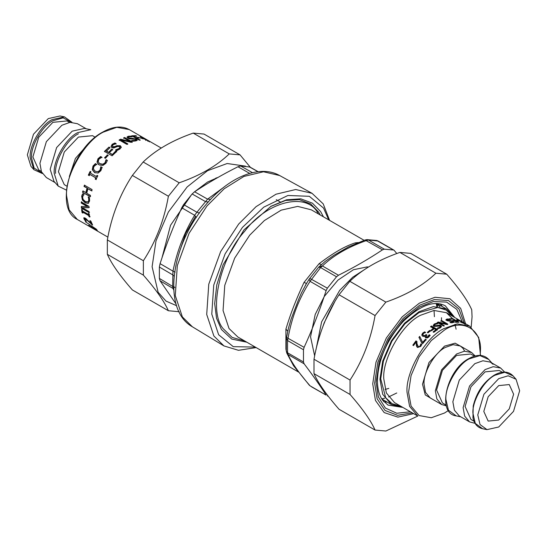 <?xml version="1.0" encoding="UTF-8"?>
<svg xmlns="http://www.w3.org/2000/svg" width="547" height="547" viewBox="0 0 547 547"><rect width="100%" height="100%" fill="white"/><g stroke="black" fill="none" stroke-linecap="round" stroke-linejoin="round"><path stroke-width="0.82" d="M214.643 303.366L216.55 318.286L221.419 329.485L231.73 339.072L246.861 342.224M323.448 216.838L320.624 211.559L312.419 203.156L300.795 198.834L286.519 199.799L271.086 206.226L244.024 229.829L223.094 264.81L216.79 284.925L214.643 303.995M320.303 215.019L318.593 212.079L310.634 203.894L299.373 199.634L285.541 200.455L270.539 206.547M256.16 347.591L238.465 350.306L223.949 345.923L213.87 335.995L206.711 314.463L208.763 284.201L220.646 251.586L238.67 224.051L256.064 206.663L276.023 194.199L295.701 189.515L312.05 193.323L323.215 203.881L329.602 220.386M196.243 217.576L194.636 215.272L196.927 212.236L183.607 204.585L181.748 207.778C173.508 225.815 166.281 244.434 160.073 263.647L159.375 267.039L159.375 278.416L160.073 280.796L176.079 304.023M183.607 204.585L192.141 193.959L194.609 191.778C208.038 182.855 222.492 174.514 237.959 166.753L240.605 165.98L249.904 167.033M173.707 289.014L172.961 288.419L172.647 286.225L172.961 271.134L160.073 263.647M199.505 213.084L196.927 212.236L207.6 199.149L194.609 191.778M175.156 272.153L172.961 271.134C177.146 250.745 184.373 232.126 194.636 215.272L181.748 207.778M210.622 199.347L207.6 199.149L223.983 187.101M328.713 219.873L323.53 208.051L309.301 196.298L287.913 195.484L263.75 207.163L242.437 227.395L225.145 253.801L213.747 285.083L211.778 314.115L218.643 334.764L233.261 346.661L255.271 347.078M195.58 216.297L185.652 233.46L179.225 252.605M208.872 201.248L207.614 202.411M376.835 240.516L393.478 250L384.315 249.179L382.497 249.829C368.863 258.902 354.196 267.374 338.484 275.244L336.528 276.768L327.359 288.173L326.128 290.607C319.831 310.115 312.501 329.027 304.118 347.331L303.469 349.752L303.469 361.977L304.118 363.803C312.501 374.839 319.831 385.273 326.128 395.112L310.067 385.833C299.134 373.327 291.797 362.887 288.057 354.524L287.551 352.788L287.551 340.562L288.057 338.06C291.797 317.069 299.134 298.163 310.067 281.336L320.61 267.579L322.422 265.972C333.492 255.422 348.165 246.95 366.435 240.557L368.398 239.989L378.134 241.036L376.821 240.509L366.941 239.62L368.398 239.989L384.315 249.179M311.441 386.777L326.128 395.112M327.359 395.966L328.227 396.165M396.807 253.541L394.066 250.232M366.941 239.62L364.999 240.024L382.497 249.829M319.202 266.704L322.422 265.972L338.484 275.244M326.128 290.607L310.067 281.336L309.089 279.278L318.71 267.162L325.171 261.404M286.56 337.465L304.118 347.331M303.469 361.977L287.551 352.788L286.307 351.092L286.799 353.061L288.057 354.524L304.118 363.803M358.299 242.553L355.235 242.875C344.719 246.3 333.738 252.646 318.997 263.798L304.029 282.409C296.016 299.565 290.525 313.718 285.91 329.116L285.91 349.068L286.3 351.037M286.997 353.492L293.548 365.745L298.122 371.461M364.999 240.024L348.377 246.984L333.991 255.237L325.212 261.37M304.029 282.409L306.505 283.49L301.438 292.912L298.539 299.667L291.038 319.27L288.419 328.262L286.307 338.825L286.307 351.092M294.177 365.929L296.016 368.575M355.235 242.875L356.377 243.333M318.997 263.798L321.465 264.557M285.91 329.116L287.763 331.154M436.212 303.51L436.827 306.436M417.819 416.055L385.867 431.022L375.064 430.058C370.873 420.588 362.531 408.718 350.039 394.462L350.039 380.056C362.531 360.952 370.873 339.448 375.064 315.557L385.867 302.115C406.701 294.881 423.385 285.247 435.918 273.22L446.721 274.184C459.213 288.447 467.555 300.317 471.746 309.787L472.068 316.809L471.186 327.099M442.475 306.676L440.301 303.927M383.632 401.635L387.331 402.202M446.721 274.184L410.688 253.384L399.884 252.42C379.057 259.654 362.374 269.288 349.834 281.315L339.031 294.751C326.545 313.855 318.204 335.359 314.005 359.249L314.005 373.656C318.204 383.126 326.545 394.996 339.031 409.259L375.064 430.058M435.918 273.22L399.884 252.42M350.039 394.462L314.005 373.656M314.005 359.249L350.039 380.056M375.064 315.557L339.031 294.751M349.834 281.315L385.867 302.115M240.051 154.869L204.024 134.063L193.214 133.099C172.387 140.34 155.704 149.967 143.17 161.994L132.367 175.437C119.875 194.541 111.533 216.038 107.342 239.928L107.342 254.334C111.533 263.811 119.875 275.674 132.367 289.937L168.394 310.744C164.203 301.267 155.861 289.404 143.376 275.141L143.376 260.734C155.861 241.63 164.203 220.133 168.394 196.236L179.204 182.801C200.031 175.56 216.715 165.926 229.248 153.905L240.051 154.869L250.321 167.266M162.008 257.794L170.541 225.275L191.628 194.541M194.123 192.127L207.539 182.048L218.014 177.406M245.473 166.138L227.155 163.519L207.539 170.705L187.129 186.978L168.339 212.086L155.991 240.912L152.1 266.724L158.131 292.276L165.994 301.089L176.599 305.698M179.204 311.708L168.394 310.744M143.17 161.994L179.204 182.801M168.394 196.236L132.367 175.437M229.248 153.905L193.214 133.099M107.342 239.928L143.376 260.734M143.376 275.141L107.342 254.334M144.825 138.576L143.929 138.056M142.623 138.288L143.553 138.829L140.176 137.919L142.623 138.288L142.405 138.781M127.007 137.345L128.046 136.771L130.678 136.634L130.808 136.141L132.025 136.846L129.099 136.777L128.319 137.283L128.682 138.357L132.716 138.671L136.059 139.54L137.037 140.579L137.153 140.189M132.579 141.03L135.752 140.422L135.355 139.307L129.714 138.897L127.848 138.254L127.007 137.099L128.155 136.285L130.808 136.141M128.319 137.283L128.777 137.871L136.196 139.047L137.167 140.087L135.957 140.887L132.935 141.235L131.656 140.497L135.006 140.394L135.875 139.929M131.649 140.955L131.731 140.476M112.367 146.309L112.826 147.075L114.986 146.993L116.921 146.076L120.347 146.145L121.284 147.546M111.048 146.746L112.217 144.716L114.945 143.396L116.162 144.093M114.945 143.396L114.911 142.972L116.121 143.676L113.106 144.77L112.306 146.124L112.75 146.685L114.925 146.596L116.873 145.666L120.313 145.721L121.243 147.129L119.957 148.975L116.901 150.61L115.786 150.193L119.068 148.928L119.916 147.403M115.697 149.81L119.007 148.524L119.923 147.191L119.417 146.541L117.311 146.541L113.687 147.991L111.82 147.594L110.993 146.569L112.156 144.312L114.911 142.972M104.716 158.056L107.294 155.129L108.224 155.663M107.144 154.808L108.074 155.348L105.468 158.302L104.539 157.768L107.294 155.129M95.534 171.389L98.33 171.861L100.279 170.295L101.065 166.931L102.282 167.635M95.595 171.423L98.057 171.71L100.026 170.117L100.826 166.726L102.036 167.43L100.894 170.643L98.139 173.064L94.535 172.558L92.272 169.693L92.99 166.049L95.424 163.608L96.648 164.319L93.852 166.555L93.421 169.071L95.253 171.245M95.178 172.879L92.546 169.837L93.25 166.226L95.663 163.813L96.887 164.524M90.563 196.599L82.549 192.277L82.829 190.992L86.194 192.64L87.363 188.175L84.368 186.445L84.758 185.146M82.918 192.182L83.199 190.903M92.012 190.862L87.917 188.736L86.734 193.241L90.474 195.402L90.193 196.694L82.549 192.277M84.368 186.445L84.012 186.479L84.409 185.173L92.06 189.583L91.657 190.896L87.917 188.736M87.363 188.175L84.012 186.479M85.831 192.722L87.007 188.209M89.455 212.339L81.804 207.922L81.428 208.188L81.312 206.588L87.705 206.349L81.647 202.855L81.688 201.747M81.804 207.922L81.694 206.342M89.291 207.491L82.399 207.751L88.99 211.552L89.072 212.598L81.428 208.188M81.647 202.855L81.264 203.06L81.305 201.946L88.949 206.363L88.908 207.703L82.399 207.751M87.322 206.554L81.264 203.06M85.564 220.325L85.223 220.714L83.958 218.855L83.841 217.788L85.243 218.082L91.342 223.805L91.691 223.422L90.583 220.94M84.867 219.415L84.094 217.679M86.665 219.108L85.182 218.444L85.223 219.053L85.182 218.444L84.826 218.814L86.31 221.344L85.223 220.714M92.183 224.229L91.479 223.661M91.342 223.805L89.961 220.578L90.843 221.091L92.641 225.084L85.653 219.039L84.826 218.814L84.874 219.429M91.903 224.065L91.554 224.455M94.597 228.455L97.646 231.012L88.498 225.296L95.39 229.275L94.597 228.455M95.698 228.831L95.39 229.275M89.284 225.302L88.976 225.747M91.335 226.745L91.041 227.203M91.164 226.424L90.864 226.875M96.286 229.384L95.992 229.829M97.161 230.109L96.867 230.56M85.448 221.781L96.634 229.405L85.448 221.781L85.783 221.371M83.226 212.769L82.447 212.318L82.077 212.626L81.571 209.549L82.351 210L82.488 211.026L88.573 214.54L88.812 213.234M82.447 212.318L81.947 209.269M90.098 216.728L89.311 216.277L89.127 215.299L83.041 211.785L82.857 213.077L82.077 212.626M88.573 214.54L88.436 213.508L89.216 213.959L89.722 217.036L88.942 216.585L88.751 215.6L82.665 212.086M89.127 215.299L88.751 215.6M89.311 216.277L88.942 216.585M88.628 203.204L85.592 202.643L82.768 199.826L82.064 196.209L82.522 194.664L82.146 194.787L82.823 193.768L84.047 194.479L82.556 196.852L83.082 199.388L85.311 201.549L88.108 201.857L89.099 200.277L89.011 198.233L88.224 196.886L89.434 197.59L89.605 200.94L88.204 203.395M82.522 194.664L83.192 193.659M89.011 198.233L88.635 198.356L88.204 196.982M88.088 201.864L88.723 200.421L88.635 198.356M88.252 203.375L85.209 202.828L82.385 199.997L81.688 196.346L82.146 194.787M89.407 175.649L88.32 175.115L90.159 171.375L90.939 171.826L90.317 173.043L96.402 176.558L97.311 175.457M88.628 175.197L90.446 171.491M96.272 179.607L95.493 179.156L96.067 177.939L89.988 174.425L89.099 175.566L88.32 175.115M96.402 176.558L97.024 175.334L97.804 175.785L95.964 179.525L95.185 179.074L95.766 177.843L89.681 174.329M99.157 163.095L100.217 163.922L103.096 164.456L105.222 163.04L106.241 159.922L107.458 160.62M98.296 164.339L97.216 162.356L98.186 158.972L100.839 156.798L102.063 157.509M106.822 161.686L105.886 163.307L102.857 165.515L99.144 164.927L96.99 162.138L97.981 158.719L100.648 156.524L101.879 157.228L98.843 159.225L98.228 161.584L99.048 162.992L99.985 163.697L102.87 164.223L105.017 162.787L106.056 159.642L107.267 160.339L106.822 161.686M104.586 151.724L108.997 147.075L109.899 147.594L106.433 151.287L108.525 152.497L111.752 149.016L112.655 149.543L109.304 152.681L112.272 154.657L115.834 151.341L116.737 151.861M111.848 149.393L112.75 149.912M109.092 147.444L109.995 147.97M115.834 151.341L115.738 150.965L116.641 151.485L112.094 155.806L104.45 151.389L108.997 147.075M112.272 154.657L115.738 150.965M109.304 152.681L112.142 154.316M108.525 152.497L111.752 149.016M106.303 150.951L108.395 152.155M123.601 138.309L124.525 137.96L132.176 142.37M119.15 140.394L120.572 139.656L129.653 141.803L129.714 141.331L123.663 137.837L124.593 137.482L132.244 141.899L131.116 142.329L121.16 140.053L127.752 143.861L126.808 144.36L119.164 139.943L120.6 139.198L129.714 141.331M121.16 140.053L121.14 140.511L127.731 144.319M124.525 137.96L124.593 137.482M120.572 139.656L120.6 139.198M132.408 136.176L135.328 136.135M135.629 136.155L135.82 135.663L136.723 136.182L133.536 136.203L133.386 136.695L135.54 137.94L138.562 137.912L138.747 137.42L139.656 137.94L136.6 137.967L136.442 138.459L139.41 140.176M136.6 137.967L140.278 140.094L139.341 140.182L131.697 135.765L135.82 135.663M135.54 137.94L135.69 137.447L138.747 137.42M133.536 136.203L135.69 137.447M145.652 140.374L145.878 139.888L148.545 140.866L142.917 137.632L141.126 137.112L140.046 136.49L141.147 136.723L149.775 141.529M143.902 138.986L144.052 138.241M147.847 141.242L148.545 140.866M149.488 141.96L149.741 141.482L145.878 139.888M146.452 140.196L146.712 139.724M145.201 139.567L145.447 139.088M145.126 139.526L145.577 139.095M142.541 137.96L142.801 137.488M69.339 176.469L75.418 158.439L87.992 144.162M67.007 186.24L64.279 184.66L58.42 171.717L64.279 152.004L78.419 137.078L92.552 135.683L95.287 137.256M58.221 186.117L53.955 181.296L50.174 169.249L56.614 147.581L72.163 131.171L84.477 128.422L90.788 129.707L77.647 132.641C66.043 138.131 53.141 160.469 54.194 173.269L58.221 186.117L66.502 190.158M55.131 182.623L46.358 177.556L41.463 171.779L39.917 163.327L46.358 141.659L61.9 125.249L69.995 122.357L77.448 123.711L86.221 128.777M41.298 171.396L38.741 169.912L32.882 156.968L38.741 137.263L52.874 122.337L67.014 120.935L69.578 122.412M33.914 169.693L30.947 166.336L27.35 154.863L33.483 134.227L48.286 118.596L60.02 115.978L64.416 116.867L52.109 119.622C41.244 124.757 29.162 145.68 30.147 157.659L33.914 169.693L42.345 173.522M439.583 306.655L439.453 306.108M441.518 317.711L441.443 320.645M439.959 306.71L436.691 303.517M421.983 343.366L418.927 337.308L419.713 336.419L422.804 342.716L425.593 339.489L426.311 339.899M419.091 337.608L419.87 336.726M425.593 339.489L426.161 339.591L422.708 343.625L421.792 343.099L418.927 337.308M422.619 342.436L425.443 339.174M427.487 332.733L429.71 330.812L430.455 331.243M428.13 332.795L427.385 332.371L429.627 330.429L430.373 330.86L428.13 332.795M429.71 330.812L429.627 330.429M440.055 326.504L439.767 327.79L437.415 328.467L437.388 328.043L439.761 327.352L440.062 326.06L433.983 326.443L433.238 325.328L433.258 325.759L434.284 324.453L437.087 323.803M440.062 326.06L440.362 326.785M434.352 325.492L434.721 326.244L436.403 326.32L439.316 325.574L441.463 326.723M433.238 325.431L434.277 324.015L436.759 323.154L437.778 323.742L435.043 324.385L434.701 325.814L439.323 325.123L440.827 325.547L441.497 326.491L440.52 327.728L438.304 328.644L437.388 328.043M439.316 325.574L439.323 325.123M437.771 325.827L437.771 325.383M434.311 325.711L434.721 326.244M436.745 323.598L436.759 323.154M445.908 320.139L447.699 319.421M452.089 322.819L452.56 322.039M452.957 321.739L453.921 322.463M448.95 321.144L450.454 321.123M449.183 319.523L449.333 319.031L450.352 319.619L447.74 319.414L447.467 320.262L447.049 319.756L446.94 320.241L447.767 320.945M450.072 322.744L450.181 322.258L452.472 322.292L452.697 321.554L446.783 320.528L446.024 319.578M446.017 319.653L446.974 319.017L449.333 319.031M452.342 322.785L452.697 321.554M451.788 321.301L451.925 320.809L453.401 321.404L454.099 322.238L451.09 322.833L450.181 322.258M450.311 321.116L450.441 320.631L451.925 320.809M447.35 320.747L447.467 320.262L450.441 320.631M456.848 320.569L458.796 320.877L456.848 320.569M457.839 320.939L458.051 320.453M464.376 323.906L464.936 324.248M460.478 321.445L460.745 320.973L461.477 321.404L461.21 321.875M462.03 321.718L460.499 320.863L461.333 321.321L461.059 321.786M465.606 324.405L465.873 323.933L466.967 324.569L464.861 323.38L464.601 323.851M467.658 324.973L464.861 323.38M458.044 320.467L457.415 320.364M456.67 319.906L456.895 319.421L457.586 319.578L464.656 323.407M460.731 322.443L460.95 321.957L463.637 322.853L456.895 319.421M462.981 323.318L463.637 322.853M464.348 323.803L464.594 323.325L460.95 321.957M455.152 320.61L455.535 320.836M457.552 321.998L457.935 322.217M452.752 319.229L452.943 318.737L459.056 322.265L455.624 322.299L454.899 321.882L457.62 321.814L455.945 320.843L453.415 320.898L452.69 320.48L455.22 320.426L452.95 319.12L450.229 319.188L449.511 318.764L452.943 318.737M455.042 320.918L455.22 320.426M457.442 322.306L457.62 321.814M440.861 321.315L441.668 320.563L447.788 324.091L446.646 324.528L439.357 322.819L439.33 323.277L444.171 326.074M441.6 321.034L447.719 324.569M437.306 322.908L438.202 322.463L446.133 324.357L446.195 323.886L440.923 320.843L441.668 320.563M439.357 322.819L444.205 325.615L443.446 325.985L437.327 322.457L438.236 322.005L446.195 323.886M438.202 322.463L438.236 322.005M430.653 326.976L431.453 326.415L437.566 329.944M430.933 330.709L433.593 328.679L430.605 326.566L431.412 325.998L437.532 329.526L433.915 332.241L433.19 331.824L436 329.677L434.27 328.685L431.583 330.737L430.858 330.32L433.545 328.268M433.265 332.214L436 329.677M431.453 326.415L431.412 325.998M426.113 336.713L426.557 337.301L427.522 337.376L429.299 335.106L430.168 335.605M422.995 334.921L423.638 335.79L424.862 335.954L426.263 334.908L426.94 335.297M423.016 335.044L422.858 334.586L423.494 335.461L424.725 335.619L426.134 334.559L426.817 334.949L426.421 336.966L427.385 337.041L429.19 334.743L430.051 335.249L428.916 336.925L427.364 337.943L425.73 337.82L425.238 337.301L425.409 335.94L424.192 336.467L422.667 336.234L421.785 334.908L422.633 333.157L424.595 331.851L425.463 332.35L423.385 333.52L422.858 334.586M421.997 335.598L422.756 333.499L424.704 332.207L425.573 332.713M425.32 337.451L425.409 335.94M426.154 336.884L426.557 337.301M426.263 334.908L426.134 334.559M424.704 332.207L424.595 331.851M429.299 335.106L429.19 334.743M429.251 335.147L429.142 334.791M429.026 335.885L428.903 335.537M417.238 347.256L416 342.162L413.539 345.567L412.835 345.164L415.946 340.911L416.814 341.41L417.04 343.899L418.229 346.524L419.241 346.62L420.103 345.923L420.841 343.94L421.716 344.446L420.766 346.395L417.6 347.502L417.122 347.154M417.956 346.333L419.46 346.86L420.322 346.162L421.046 344.2L421.915 344.706M413.06 345.376L416.144 341.171L417.012 341.67M416.465 345.13L416 342.162M416.855 346.654L416.246 344.89M417.6 347.502L416.629 346.436M418.058 346.449L418.448 346.757M475.172 355.96L471.582 352.514L464.389 351.208L456.581 353.998L441.573 369.834L435.357 390.749L436.848 398.907L441.573 404.486L446.352 405.874M454.229 317.205L446.53 309.021L433.313 306.621L418.961 311.749L404.602 323.202L391.385 340.856L382.702 361.136L379.96 379.297L382.702 394.291L391.385 404.541L402.325 407.112M474.434 356.159L470.714 354.012L456.581 355.413L442.441 370.333L436.581 390.045L442.441 402.989L446.161 405.136M493.045 364.309L490.386 362.121L482.933 360.767L474.837 363.659L459.295 380.069L452.854 401.737L454.4 410.188L459.295 415.966L469.552 421.887L475.056 423.344M504.655 372.076L500.642 368.042L493.189 366.688L485.1 369.581L469.552 385.991L463.118 407.659L464.663 416.11L469.552 421.887M502.249 372.213L499.24 370.476L485.1 371.878L470.96 386.804L465.107 406.51L470.96 419.453L473.969 421.19M519.65 390.736L516.053 379.262L508.184 375.789L498.714 378.647L483.904 394.278L477.77 414.913L480.034 424.547L486.98 429.627L498.714 427.002L513.517 411.371L519.65 390.736M513.619 394.216L509.25 384.562L498.714 385.608L488.17 396.739L483.801 411.433L488.17 421.087L498.714 420.041L509.257 408.91L513.619 394.216M206.957 205.993L189.091 233.289L177.317 265.61L175.286 295.599L182.377 316.939L192.366 326.778C161.98 309.889 170.671 245.719 205.18 205.528C227.935 177.584 259.134 163.929 279.681 175.546L263.476 171.772L243.976 176.414L224.195 188.763L206.957 205.993M208.393 202.021L205.481 201.597L192.141 193.959M174.117 276.139L172.647 274.82L159.375 267.039M249.671 173.399L237.959 166.753M173.755 289.958L172.961 288.419L160.073 280.796M173.638 287.004L159.375 278.416M252.461 172.667L240.605 165.98M257.958 171.71L249.145 166.746M217.863 177.495L215.737 178.172M244.912 341.096L232.174 337.431L223.135 328.631C208.154 311.448 220.017 257.904 244.707 231.265C267.073 201.057 307.51 191.409 318.238 213.72L318.354 213.891M298.594 372.09L237.877 337.034L229.022 328.494L223.06 310.546L224.769 285.322L234.67 258.136L249.699 235.183L264.351 220.564L281.165 210.157L297.691 206.39L311.318 209.829L364.145 240.331M318.71 267.162L320.61 267.579L336.528 276.768M309.725 278.334L327.359 288.173M286.443 338.354L287.551 340.562L303.469 349.752M293.548 365.745L294.833 366.893M434.058 310.45L434.4 316.686M436.834 303.633L437.73 306.47M396.766 392.978L388.548 396.978M384.773 398.189L381.868 398.838M322.6 327.4L324.18 322.819L334.593 302.047M315.934 349.93L321.602 321.903L339.694 290.368L352.712 277.213L366.435 268.345M314.655 355.899L310.546 336.808L315.202 314.457L324.303 296.426L337.991 280.098L353.444 269.726L367.085 266.922L368.487 267.045M412.253 412.841L397.546 415.317L384.999 410.428L377.122 398.77L374.661 383.235L377.827 362.258L387.864 338.825L403.139 318.422L419.72 305.192L434.4 299.551L448.437 300.542L458.947 308.966L464.157 322.942M465.559 323.749L460.677 308.351L449.88 298.737L435.009 297.274L419.31 303.188L402.161 316.863L386.367 337.964L375.994 362.189L372.726 383.885L375.447 400.431L384.158 412.582L397.874 417.122L413.648 413.648M462.311 321.937L456.813 309.37L446.619 302.088L433.415 301.534L419.72 306.894L403.679 319.687L388.903 339.427L379.201 362.093L376.138 382.387L378.339 396.903L385.403 408.055L396.78 413.258L410.394 411.768M402.859 407.419L388.008 405.088L382.784 400.37C379.303 395.748 377.505 389.163 377.403 380.616C378.203 359.666 386.75 340.015 403.043 321.65C420.075 305.253 434.168 299.975 445.32 305.821L454.769 317.52M136.059 139.54L136.196 139.047M132.716 138.671L132.832 138.186M130.829 138.781L130.931 138.295M128.682 138.357L128.777 137.871M128.046 136.771L128.155 136.285M134.904 140.88L135.006 140.394M120.347 146.145L120.313 145.721M116.921 146.076L116.873 145.666M114.986 146.993L114.925 146.596M112.826 147.075L112.75 146.685M112.217 144.716L112.156 144.312M119.068 148.928L119.007 148.524M84.306 218.479L83.958 218.855M86.009 218.677L85.653 219.039M89.298 221.528L88.949 221.904M89.099 200.277L88.723 200.421M82.064 196.209L81.688 196.346M82.768 199.826L82.385 199.997M85.592 202.643L85.209 202.828M148.251 141.201L148.517 140.729M144.456 139.02L144.716 138.541M140.9 137.208L141.147 136.723M107.882 237.118L77.312 219.47L69.141 209.822L66.563 195.71C64.922 175.69 85.106 140.723 103.267 132.135L116.778 127.314L129.222 129.564L161.269 148.066M55.555 173.372C54.529 160.9 67.103 139.123 78.419 133.769M42.023 172.948L34.126 168.086L31.507 157.762C30.55 146.104 42.304 125.748 52.874 120.743L63.124 117.851L71.288 122.261M434.284 324.453L434.277 324.015M439.767 327.79L439.761 327.352M440.814 325.998L440.827 325.547M436.403 326.32L436.39 325.889M446.851 319.51L446.974 319.017M453.258 321.896L453.401 321.404M448.998 321.144L449.121 320.651M457.347 320.063L457.586 319.578M461.791 322.88L462.017 322.395M462.577 322.716L462.837 322.238M459.651 321.096L459.904 320.617M428.397 336.795L428.267 336.453M425.935 335.222L425.812 334.88M422.756 333.499L422.633 333.157M480.498 355.441L478.68 337.451L469.688 326.128L457.244 323.879L443.733 328.699C425.573 337.294 405.389 372.254 407.03 392.274L409.607 406.387L417.778 416.035L394.537 402.613L386.36 392.965L383.782 378.852C382.141 358.832 402.325 323.872 420.486 315.284L433.997 310.457L446.441 312.713L452.677 318.716M448.417 410.51L444.499 413.019L431.268 417.744L419.084 415.542L411.084 406.093L408.561 392.274L411.084 375.543L419.084 356.849L431.268 340.576L444.499 330.026C462.277 317.903 482.044 329.315 480.437 350.777L480.218 355.427M463.562 347.885L455.152 343.167L444.499 346.142L428.951 362.552L422.516 384.213L425.272 394.927L433.559 399.857M441.573 404.486L430.257 397.956L425.532 392.377L424.041 384.213C423.091 372.644 434.762 352.432 445.265 347.461L453.073 344.672L460.266 345.977L462.837 348.152L464.676 351.174M452.478 316.2L446.188 310.067L437.812 307.489L418.961 312.631L404.883 323.858L391.925 341.171L383.413 361.054L380.726 378.852L385.697 397.751L392.117 403.713L400.575 406.1M488.779 359.482L479.965 355.598L469.353 358.791C457.75 364.281 444.848 386.62 445.901 399.413L448.437 410.202L456.212 415.891C436.513 413.505 446.496 370.087 468.765 358.634C477.087 354.073 483.76 354.36 488.779 359.482L491.869 362.976M513.086 375.905L504.826 372.268L494.891 375.263C484.027 380.397 471.945 401.32 472.929 413.3L475.309 423.399L482.584 428.732C477.469 427.542 474.256 423.877 472.95 417.73L473.217 406.018C476.56 392.336 483.589 382.032 494.303 375.098C502.105 370.825 508.368 371.092 513.086 375.905L516.053 379.262M312.05 193.323L279.681 175.546M223.949 345.923L192.366 326.778M249.89 167.026L258.163 171.69M174.356 286.963L174.821 287.599M378.114 241.022L394.086 250.246M309.082 279.278L305.205 285.65M309.458 385.382L295.893 368.404M286.799 353.061L294.286 366.093M388.814 388.384L385.129 389.443M280.324 202.014L276.269 199.676M112.374 146.514L112.306 146.124M119.971 147.608L119.923 147.191M85.161 218.465L84.806 218.827M144.429 139.136L144.675 138.658M148.319 141.379L148.572 140.9M77.312 219.47C53.428 208.202 71.404 148.333 102.727 132.08C112.88 126.364 121.707 125.523 129.222 129.564M71.944 122.255L64.416 116.867M452.93 322.484L453.066 321.992M457.374 320.405L457.593 319.92M463.446 323.407L463.692 322.928M469.688 326.128L467.179 324.686M452.485 318.71L446.441 312.713L460.943 321.082M466.454 324.268L461.675 321.506M471.582 352.514L460.266 345.977M454.974 324.248L456.102 329.212M446.53 309.021L437.026 303.53M391.385 404.541L381.874 399.05M460.779 416.828L456.212 415.891M500.642 368.042L490.386 362.121M486.98 429.627L482.584 428.732"/></g></svg>
